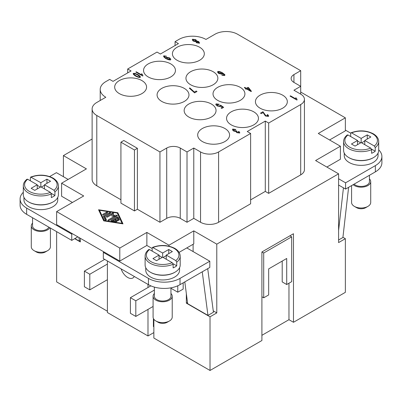 <?xml version="1.0" encoding="UTF-8"?>
<svg xmlns="http://www.w3.org/2000/svg" width="402" height="402" viewBox="0 0 402 402"><rect width="100%" height="100%" fill="white"/><g stroke="black" fill="none" stroke-linecap="round" stroke-linejoin="round"><path stroke-width="0.6" d="M50.421 228.06L50.421 246.758A9.568 5.527 180 0 1 47.617 250.662L45.361 251.964A6.382 3.683 180 0 1 36.341 251.964L34.085 250.662A9.568 5.527 180 0 1 31.281 246.758L31.281 225.919A9.568 5.527 180 0 1 32.557 223.165M45.361 251.964L47.617 250.662A9.568 5.527 180 0 1 34.085 250.662M49.883 227.748A9.568 5.527 180 0 1 47.617 229.828A9.568 5.527 180 0 1 37.19 231.024A9.568 5.527 180 0 1 31.281 225.919M53.029 201.96A16.909 9.759 180 0 1 52.808 202.085A16.909 9.759 180 0 1 28.673 201.96M57.757 197.372L57.757 199.874A16.909 9.759 180 0 1 52.808 206.774A16.909 9.759 180 0 1 34.381 208.894A16.909 9.759 180 0 1 23.944 199.874L23.944 197.372M48.863 227.16A8.296 4.789 180 0 1 46.717 229.306A8.296 4.789 180 0 1 37.677 230.346A8.296 4.789 180 0 1 32.557 225.919L32.557 217.743M30.381 180.805L30.381 177.679L30.693 177.076L40.848 182.684L46.939 179.166L50.551 181.252L44.461 184.769L54.019 190.287L54.928 191.854L54.928 195.503L51.195 193.347M54.928 195.503A17.542 10.13 180 0 1 53.255 196.618A17.542 10.13 180 0 1 51.32 197.583L51.32 193.94L50.406 192.367L40.848 186.85L34.758 190.367L31.15 188.282L37.24 184.769L37.24 188.935M30.693 177.076C38.527 174.222 45.964 174.553 52.994 178.061C56.546 180.202 58.345 182.784 58.396 185.809L58.396 194.663A17.542 10.13 180 0 1 53.255 201.829A17.542 10.13 180 0 1 34.135 204.025A17.542 10.13 180 0 1 23.306 194.663L23.306 185.809A17.542 10.13 180 0 0 28.447 192.97A17.542 10.13 180 0 0 51.32 193.94M154.363 293.485A9.568 5.527 0 0 0 153.087 296.244L153.087 317.077A9.568 5.527 0 0 0 155.886 320.987A9.568 5.527 0 0 0 169.423 320.987L169.423 320.987A9.568 5.527 0 0 0 172.222 317.077L172.222 296.244A9.568 5.527 0 0 0 170.95 293.485M169.423 320.987L167.167 322.288A6.382 3.683 0 0 1 158.142 322.288L155.886 320.987M153.087 296.244A9.568 5.527 0 0 0 158.991 301.349A9.568 5.527 0 0 0 169.423 300.148A9.568 5.527 0 0 0 172.222 296.244M150.479 272.28A16.909 9.759 0 0 0 174.609 272.41A16.909 9.759 0 0 0 174.83 272.28M179.563 267.697L179.563 270.199A16.909 9.759 180 0 1 174.609 277.099A16.909 9.759 180 0 1 156.182 279.214A16.909 9.759 180 0 1 145.75 270.199L145.75 267.697M152.187 251.129L152.187 248.004L152.494 247.401L162.654 253.009L168.745 249.491L168.745 253.657M168.745 249.491L172.352 251.572L166.262 255.089L175.82 260.607L176.734 262.174L176.734 265.822A17.542 10.13 180 0 1 175.061 266.943A17.542 10.13 180 0 1 173.126 267.908L173.126 264.26L172.212 262.692L162.654 257.174L156.564 260.692L152.956 258.607L159.046 255.089L159.046 259.26M159.046 255.089L149.489 249.572L148.79 249.541C146.363 251.486 145.132 253.682 145.112 256.134L145.112 264.988A17.542 10.13 0 0 0 155.941 274.345A17.542 10.13 0 0 0 175.061 272.149A17.542 10.13 0 0 0 180.202 264.988L180.202 256.134A17.542 10.13 0 0 1 176.734 262.174M154.363 287.098L154.363 296.244A8.296 4.789 0 0 0 159.478 300.666A8.296 4.789 0 0 0 168.518 299.631A8.296 4.789 0 0 0 170.95 296.244L170.95 287.832M369.443 178.885A9.568 5.527 180 0 1 370.719 181.644L370.719 202.477A9.568 5.527 180 0 1 367.915 206.387L367.915 206.387A9.568 5.527 180 0 1 354.383 206.387A9.568 5.527 180 0 1 351.579 202.477L351.579 185.603M365.659 207.688L367.915 206.387L365.659 207.688A6.382 3.683 180 0 1 356.639 207.688L354.383 206.387M370.719 181.644A9.568 5.527 180 0 1 367.915 185.548A9.568 5.527 180 0 1 353.167 184.689M373.327 157.679A16.909 9.759 180 0 1 373.106 157.81A16.909 9.759 180 0 1 348.971 157.679M378.056 153.097L378.056 155.599A16.909 9.759 180 0 1 373.106 162.498A16.909 9.759 180 0 1 354.68 164.614A16.909 9.759 180 0 1 344.243 155.599L344.243 153.097M369.443 175.292L369.443 181.644A8.296 4.789 180 0 1 367.016 185.031A8.296 4.789 180 0 1 354.092 184.156M347.981 134.971L347.283 134.941C344.851 136.891 343.625 139.092 343.604 141.534L343.604 150.388A17.542 10.13 180 0 0 354.433 159.745A17.542 10.13 180 0 0 373.553 157.549A17.542 10.13 180 0 0 378.694 150.388L378.694 141.534A17.542 10.13 180 0 1 375.227 147.574L375.227 151.222A17.542 10.13 180 0 1 373.553 152.343A17.542 10.13 180 0 1 371.619 153.308L371.619 149.66L370.704 148.092L361.152 142.574L355.061 146.092L351.448 144.006L357.539 140.489L347.981 134.971A16.271 9.392 180 0 0 349.645 147.132A16.271 9.392 180 0 0 370.704 148.092M350.68 136.529L350.68 133.404L350.991 132.801L351.594 132.891L361.152 138.409L361.152 142.574M161.75 101.42A15.949 9.211 180 0 1 157.082 94.907A15.949 9.211 180 0 1 166.925 86.4A15.949 9.211 180 0 1 184.307 88.4A15.949 9.211 180 0 1 188.98 94.907A15.949 9.211 180 0 1 179.136 103.42A15.949 9.211 180 0 1 161.75 101.42M119.349 93.606A15.949 9.211 180 0 1 114.676 87.098A15.949 9.211 180 0 1 124.519 78.586A15.949 9.211 180 0 1 141.901 80.586A15.949 9.211 180 0 1 146.574 87.098A15.949 9.211 180 0 1 136.73 95.606A15.949 9.211 180 0 1 119.349 93.606M217.693 100.379A15.949 9.211 180 0 1 213.02 93.867A15.949 9.211 180 0 1 222.864 85.36A15.949 9.211 180 0 1 240.25 87.355A15.949 9.211 180 0 1 244.918 93.867A15.949 9.211 180 0 1 235.075 102.374A15.949 9.211 180 0 1 217.693 100.379M190.623 84.752A15.949 9.211 180 0 1 185.95 78.239A15.949 9.211 180 0 1 195.799 69.732A15.949 9.211 180 0 1 213.181 71.727A15.949 9.211 180 0 1 217.854 78.239A15.949 9.211 180 0 1 208.005 86.747A15.949 9.211 180 0 1 190.623 84.752M188.819 117.047A15.949 9.211 180 0 1 184.146 110.535A15.949 9.211 180 0 1 193.995 102.028A15.949 9.211 180 0 1 211.377 104.028A15.949 9.211 180 0 1 216.05 110.535A15.949 9.211 180 0 1 206.201 119.042A15.949 9.211 180 0 1 188.819 117.047M260.099 108.193A15.949 9.211 180 0 1 255.426 101.681A15.949 9.211 180 0 1 265.27 93.174A15.949 9.211 180 0 1 282.651 95.168A15.949 9.211 180 0 1 287.324 101.681A15.949 9.211 180 0 1 277.481 110.188A15.949 9.211 180 0 1 260.099 108.193M148.217 76.938A15.949 9.211 180 0 1 143.549 70.425A15.949 9.211 180 0 1 153.393 61.918A15.949 9.211 180 0 1 170.775 63.918A15.949 9.211 180 0 1 175.448 70.425A15.949 9.211 180 0 1 165.599 78.933A15.949 9.211 180 0 1 148.217 76.938M177.091 60.27A15.949 9.211 180 0 1 172.418 53.757A15.949 9.211 180 0 1 182.267 45.25A15.949 9.211 180 0 1 199.648 47.245A15.949 9.211 180 0 1 204.316 53.757A15.949 9.211 180 0 1 194.473 62.265A15.949 9.211 180 0 1 177.091 60.27M202.352 141.529A15.949 9.211 180 0 1 197.683 135.022A15.949 9.211 180 0 1 207.527 126.514A15.949 9.211 180 0 1 224.909 128.509A15.949 9.211 180 0 1 229.582 135.022A15.949 9.211 180 0 1 219.733 143.529A15.949 9.211 180 0 1 202.352 141.529M231.225 124.861A15.949 9.211 180 0 1 226.552 118.349A15.949 9.211 180 0 1 236.401 109.841A15.949 9.211 180 0 1 253.783 111.841A15.949 9.211 180 0 1 258.451 118.349A15.949 9.211 180 0 1 248.607 126.856A15.949 9.211 180 0 1 231.225 124.861M263.707 253.009L263.707 297.807L268.667 294.942L268.667 268.893L286.711 258.476L286.711 284.521L291.676 281.656L291.676 236.858L263.707 253.009L261.903 251.964L261.903 340.519L210.025 370.473L153.855 338.047L153.855 319.816L153.408 319.555M107.389 311.218L56.642 281.918L56.642 231.647M342.926 237.28L345.358 238.682L345.358 292.339L293.48 322.288L288.968 319.685L261.903 335.313M196.211 91.023L197.01 91.48L194.608 92.872L189.342 88.199L189.809 87.927L194.392 92.073L196.211 91.023L194.392 92.123L189.809 87.978L189.387 88.224M196.965 91.51L196.211 91.073M250.185 90.5L248.3 88.063L247.135 88.792L250.185 90.55L247.135 88.736M244.748 87.36L246.371 88.294L247.984 87.365L248.748 87.807L251.436 91.314L251.064 91.53L246.677 88.998L246.18 89.289L245.416 88.847L245.913 88.561L244.295 87.626L244.748 87.36L244.341 87.651M245.913 88.561L245.461 88.872M251.406 91.334L248.748 87.857L247.984 87.415L246.371 88.35L244.748 87.415M166.795 57.747L167.594 59.044L169.961 59.32M169.865 59.531L168.996 58.109L166.795 57.697L167.594 58.993L169.961 59.345M166.483 56.245L163.76 55.878L163.589 56.179M164.428 56.225C164.182 56.652 164.709 57.29 166.011 58.144L166.177 57.21L169.488 57.853C170.629 58.672 171.001 59.335 170.609 59.843C169.684 60.124 168.172 59.737 166.066 58.692C164.056 57.38 163.287 56.421 163.76 55.823L166.483 56.195L164.323 56.456M163.584 56.149L163.76 55.878M170.609 59.898C171.001 59.385 170.629 58.722 169.488 57.903L166.177 57.26L165.981 57.677M170.79 59.496L170.609 59.843M165.981 57.652L166.177 57.26M166.182 58.235L166.011 58.195C164.709 57.345 164.182 56.702 164.428 56.275M142.303 74.229L142.926 75.827L142.63 75.998L135.841 72.074L136.293 71.812L141.584 74.867L141.499 73.762L142.298 74.35M142.926 75.877L142.303 74.28L141.499 73.817L141.464 74.114M141.464 74.089L141.499 73.817M141.584 74.867L136.293 71.863L135.886 72.099M267.767 116.047L267.134 114.791L267.692 114.575L268.687 115.952L268.441 116.399L265.4 115.987L263.104 112.56L261.28 113.61L260.481 113.148L262.943 111.731L265.893 115.726L267.898 115.756L267.767 116.047L265.893 115.776L262.943 111.781L260.526 113.178M268.687 115.977L267.692 114.625L267.189 114.826M296.5 98.239L297.123 99.842L296.827 100.008L290.033 96.088L290.49 95.827L295.782 98.882L295.691 97.776L296.49 98.359M297.123 99.892L296.5 98.294L295.691 97.827L295.661 98.128M295.661 98.098L295.691 97.827M295.782 98.882L290.49 95.877L290.078 96.113M235.798 129.524L232.708 129.107L232.492 129.499M233.396 129.449L234.044 130.705L236.316 130.806L236.989 131.258L237.28 132.384L238.944 132.64L238.391 131.549L238.994 131.374L239.637 133.027L236.793 132.645L235.934 131.56L233.577 130.997C232.577 130.248 232.286 129.605 232.708 129.052L235.798 129.474L235.451 129.796L233.396 129.449L233.276 129.705M232.492 129.474L232.708 129.107M239.637 133.082L238.994 131.424L238.446 131.585M239.833 132.645L239.637 133.027M239.049 132.469L237.28 132.434L236.909 131.343M236.909 131.293L236.743 131.64M236.939 131.278L236.316 130.861L234.044 130.761L233.396 129.504M133.951 73.938L134.022 73.777C133.715 74.063 134.389 74.737 136.057 75.802C137.906 76.767 139.077 77.159 139.569 76.973L139.589 76.4L137.534 74.948C135.685 73.983 134.514 73.596 134.022 73.777M134.022 73.832C133.715 74.114 134.389 74.787 136.057 75.857C137.906 76.817 139.077 77.209 139.569 77.023L139.589 76.4M140.248 77.425C140.66 76.852 139.911 75.953 138.007 74.732L134.886 73.35L133.188 73.702M134.886 73.3L138.007 74.677C139.911 75.903 140.66 76.797 140.248 77.37C139.323 77.646 137.77 77.214 135.585 76.073C133.69 74.857 132.941 73.963 133.343 73.385L134.886 73.35M140.409 77.078L140.248 77.37M196.518 41.813L197.065 42.537L198.849 42.637M196.623 41.642L197.065 42.592L198.854 42.662M198.749 42.863L198.322 41.868L196.623 41.592M193.076 39.878L193.196 39.612L193.809 40.828L196.081 40.979M193.196 39.667L193.809 40.878L196.081 41.009M195.96 41.24L195.342 39.979L193.196 39.612M196.854 40.969L198.759 41.577L199.432 43.2L196.593 42.808L195.784 41.707L193.347 41.104C192.367 40.386 192.091 39.753 192.523 39.22L195.819 39.708L196.819 41.16L195.819 39.763L192.523 39.27L192.297 39.672M192.297 39.642L192.523 39.27M199.432 43.255L198.759 41.632L196.819 41.16M199.643 42.818L199.432 43.2M219.201 104.314L216.12 103.912L215.768 104.399M216.804 104.254L217.673 105.661L220 106.093L220.015 105.324L220.547 105.133L223.663 107.349L221.819 108.414L221.025 107.957L222.507 107.103L220.884 105.937L220.608 106.59L217.266 105.987L215.964 104.897L215.768 104.374L216.12 103.862L219.201 104.264L218.794 104.58L216.693 104.495M222.507 107.103L221.07 107.982M223.623 107.374L220.547 105.188L220.045 105.364M220.015 105.324L220 106.148L220.015 105.374L220 106.148L217.673 105.716L216.804 104.304M218.336 72.134L219.301 73.249L221.638 73.521M218.427 71.983L219.301 73.3L221.638 73.546M221.532 73.707L220.804 72.435L218.427 71.933M224.592 75.556L221.854 75.189L222.241 74.893L223.944 75.149L224.11 74.797L222.17 73.139L222.17 74.184L218.884 73.546C217.763 72.742 217.381 72.074 217.733 71.546C218.668 71.254 220.19 71.636 222.306 72.692L224.758 74.571L224.934 75.058L224.592 75.556M224.934 75.084L222.306 72.747C220.19 71.692 218.668 71.31 217.733 71.596L217.562 71.908M217.562 71.883L217.733 71.596M222.376 73.747L222.17 73.139M224.11 74.797L223.944 75.199L224.11 74.847L223.944 75.199L222.241 74.943L221.894 75.214M175.061 45.552L175.061 41.647L178.443 43.602L160.398 54.019L157.016 52.064L127.69 68.993L131.077 70.948L113.032 81.365L109.645 79.41L105.811 81.626A19.14 11.05 180 0 0 100.209 89.44A19.14 11.05 180 0 0 105.811 97.254L96.792 102.465A15.949 9.211 180 0 0 92.118 108.972A15.949 9.211 180 0 0 96.792 115.485L159.946 151.951L166.714 148.042A9.568 5.527 0 0 1 180.247 148.042L187.015 151.951L193.784 148.042L200.548 151.951A12.758 7.367 180 0 0 218.593 151.951L250.622 133.459L247.24 131.504L265.285 121.087L268.667 123.037L268.667 193.362L300.701 174.87A12.758 7.367 0 0 0 304.435 169.659L304.435 99.339A12.758 7.367 180 0 1 300.701 104.545L268.667 123.037M175.061 41.647L178.895 39.431A19.14 11.05 180 0 1 205.965 39.431L214.985 34.225A15.949 9.211 180 0 1 237.542 34.225L300.701 70.687L293.932 74.596A9.568 5.527 0 0 0 291.128 78.501A9.568 5.527 0 0 0 293.932 82.41L300.701 86.314L293.932 90.224L300.701 94.128A12.758 7.367 180 0 1 304.435 99.339M291.676 236.858L289.872 235.818M286.711 284.521L282.204 281.918L282.204 261.084M263.707 297.807L261.903 296.766M261.903 251.964L293.48 233.733L293.48 322.288M288.968 283.219L288.968 319.685M345.358 238.682L338.595 242.587L338.595 173.83L216.789 244.15L216.789 312.912L210.025 316.821L186.337 303.143L186.337 293.606M210.025 370.473L210.025 316.821M117.826 220.331A0.663 0.382 180 0 1 118.017 220.603A0.663 0.382 180 0 1 117.61 220.954A0.663 0.382 180 0 1 116.881 220.874L114.535 219.517L112.892 220.467L116.228 220.979A0.663 0.382 180 0 1 116.721 221.351A0.663 0.382 180 0 1 115.882 221.723L111.434 221.035A0.663 0.382 180 0 1 110.942 220.663A0.663 0.382 180 0 1 111.138 220.391L116.992 217.015A0.663 0.382 180 0 1 118.103 217.186L119.293 219.753A0.663 0.382 180 0 1 119.319 219.854A0.663 0.382 180 0 1 118.741 220.231A0.663 0.382 180 0 1 118.012 219.949L117.118 218.025L115.474 218.974L117.826 220.331L117.826 220.874M117.108 220.959L115.474 220.015L115.474 218.974M119.007 220.175L118.103 218.226A0.663 0.382 0 0 0 116.992 218.055L111.746 221.08M112.892 220.467L112.892 221.261M106.731 213.171A0.663 0.382 0 0 0 106.51 213.256L103.545 214.964M106.51 212.211A0.663 0.382 180 0 1 107.233 212.13A0.663 0.382 180 0 1 107.641 212.482A0.663 0.382 180 0 1 107.45 212.753L103.766 214.884A0.663 0.382 180 0 1 103.043 214.964A0.663 0.382 180 0 1 102.631 214.613A0.663 0.382 180 0 1 102.827 214.341L106.51 212.211L106.51 213.256M99.495 210.291L104.274 220.557L122.052 223.316L117.278 213.05L99.495 210.291L99.495 211.331L103.947 220.904M104.274 220.557L104.274 220.954M122.052 223.316L122.052 223.713M103.731 220.874L98.555 209.749L117.821 212.733L122.992 223.859L103.731 220.874M122.469 223.778L117.6 213.743M117.821 212.733L117.821 213.779M99.495 210.934L99.078 210.874M103.45 216.422A0.663 0.382 180 0 1 103.425 216.321A0.663 0.382 180 0 1 103.621 216.05L109.47 212.673A0.663 0.382 180 0 1 110.193 212.588A0.663 0.382 180 0 1 110.605 212.944A0.663 0.382 180 0 1 110.409 213.216L104.832 216.437L106.324 219.643A0.663 0.382 180 0 1 106.344 219.743A0.663 0.382 180 0 1 105.766 220.125A0.663 0.382 180 0 1 105.038 219.844L103.45 216.422M106.038 220.07L104.832 217.477L104.832 216.437M109.691 213.628A0.663 0.382 0 0 0 109.47 213.713L103.731 217.03M112.118 214.402L107.525 217.055A0.663 0.382 180 0 1 106.801 217.135A0.663 0.382 180 0 1 106.389 216.784A0.663 0.382 180 0 1 106.585 216.512L112.434 213.13A0.663 0.382 180 0 1 113.158 213.05A0.663 0.382 180 0 1 113.57 213.402A0.663 0.382 180 0 1 113.57 213.432L113.334 215.326L116.615 215.191A0.663 0.382 180 0 1 117.329 215.572A0.663 0.382 180 0 1 117.133 215.844L109.113 220.477A0.663 0.382 180 0 1 108.389 220.557A0.663 0.382 180 0 1 107.982 220.206A0.663 0.382 180 0 1 108.173 219.934L114.937 216.03L111.902 216.15L112.118 214.402L112.032 216.145M114.937 216.03L114.937 217.07L108.892 220.557M116.449 216.241L114.937 216.301M113.334 215.326L113.334 216.095M113.47 214.241A0.663 0.382 0 0 0 112.434 214.176L107.304 217.135M338.595 173.83L315.585 160.544L340.399 146.222L318.294 133.459L345.358 117.831L300.701 92.048M92.118 139.022L63.405 155.594L86.415 168.88L61.601 183.206L83.706 195.965L56.642 211.593L119.796 248.059L146.866 232.431L168.971 245.195L193.784 230.869L216.789 244.15M250.622 199.874L265.285 191.407L268.667 193.362M137.394 209.251L137.394 148.303L123.856 140.489L120.927 142.182L120.927 203.131L134.459 210.944L137.394 209.251L159.946 222.271L166.714 218.366A9.568 5.527 180 0 1 180.247 218.366L187.015 222.271L193.784 218.366L200.548 222.271A12.758 7.367 0 0 0 218.593 222.271L250.622 203.779L250.622 133.459M92.118 108.972L92.118 179.297A15.949 9.211 0 0 0 96.792 185.809L120.927 199.744M326.866 167.056L340.399 159.242L340.399 146.222M345.358 117.831L345.358 130.856L329.57 139.971M338.595 178.779L345.584 182.815L375.357 165.624A22.331 12.894 0 0 0 381.9 156.509A22.331 12.894 0 0 0 378.694 149.851M350.71 133.162L345.358 130.072M265.285 191.407L265.285 121.087M300.701 94.128L300.701 70.687M152.187 248.526L146.866 245.451L146.866 232.431M168.971 246.165L168.971 245.195M146.866 245.451L119.796 261.079L119.796 248.059M119.796 261.079L56.642 224.617L56.642 211.593M72.43 202.477L61.601 196.226L61.601 183.206M193.784 230.869L193.784 243.888L179.101 252.366M49.657 176.558L56.416 172.659L68.144 179.428M72.43 233.733L71.752 234.125L26.643 208.08A22.331 12.894 180 0 1 20.1 198.965A22.331 12.894 180 0 1 23.306 192.307M127.69 72.903L127.69 68.993M137.394 148.303L134.459 149.996L134.459 210.944M120.927 142.182L134.459 149.996M147.991 309.394L147.991 335.961L107.389 312.52L107.389 260.948M147.991 284.39L147.991 287.515L130.399 297.676L135.811 300.802L135.811 316.429L130.399 313.304L130.399 297.676M177.769 285.792L177.769 292.204L170.95 288.269M134.283 276.476A10.336 5.965 60 0 1 132.861 277.978A10.336 5.965 60 0 1 121.102 268.868M193.784 218.366L193.784 148.042M187.015 222.271L187.015 151.951M159.946 222.271L159.946 151.951M357.539 140.489L357.539 144.66M360.7 142.836L357.539 141.012M375.227 151.222L371.498 149.067M364.76 141.012L361.599 142.836M361.152 138.409L367.242 134.891L367.242 139.057M367.242 134.891L370.85 136.976L364.76 140.489L364.76 144.66M364.76 140.489L374.317 146.006L375.227 147.574M338.595 230.487L343.444 187.829M348.609 187.317L342.906 237.492L338.595 239.979M345.584 182.815L345.584 189.066L338.595 185.031M381.9 156.509L381.9 162.76A22.331 12.894 180 0 1 375.357 171.875L345.584 189.066M162.654 253.009L162.654 257.174M163.106 257.436L166.262 255.612M166.262 255.089L166.262 259.26M173.001 263.667L176.734 265.822M159.046 255.612L162.202 257.436M44.461 184.769L44.461 188.935M44.461 185.287L41.3 187.111M40.401 187.111L37.24 185.287M46.939 179.166L46.939 183.337M40.848 182.684L40.848 186.85M37.24 184.769L27.683 179.252L26.984 179.217C24.552 181.171 23.326 183.367 23.306 185.809M153.087 306.455L135.811 316.429M154.363 290.093L135.811 300.802M147.991 287.515L150.861 285.862M107.389 264.079L89.797 274.234L89.797 289.862L84.385 286.737L84.385 271.109L89.797 274.234M107.389 279.707L89.797 289.862M104.686 259.39L84.385 271.109M153.855 332.58L147.991 335.961M153.855 326.329L153.408 326.585L153.408 318.5M207.718 268.662L213.427 312.243L207.96 315.399L187.659 303.681L184.804 281.892M202.251 271.817L207.96 315.399M80.325 240.642L79.395 241.175L78.913 237.476M79.395 241.175L74.878 238.567M183.181 282.827L183.181 289.078L177.769 292.204M180.021 284.651L209.799 267.461L209.799 261.21L180.021 278.4A22.331 12.894 180 0 1 148.444 278.4L103.329 252.355L103.329 258.607L148.444 284.651A22.331 12.894 0 0 0 180.021 284.651L180.021 278.4M103.329 252.355L104.007 251.964M186.789 247.928L209.799 261.21M71.752 234.125L71.752 240.376L77.842 236.858M20.1 198.965L20.1 205.211A22.331 12.894 0 0 0 26.643 214.331L71.752 240.376M63.405 176.694L63.405 155.594M80.325 238.291L80.325 241.939L74.687 238.682M216.789 312.912L213.246 310.867M187.498 302.475L186.337 303.143M193.106 244.28L193.106 251.577M31.296 177.166A16.271 9.392 180 0 1 52.355 178.126A16.271 9.392 180 0 1 54.019 190.287M58.396 185.809A17.542 10.13 180 0 1 54.928 191.854M50.406 192.367A16.271 9.392 180 0 1 29.346 191.407A16.271 9.392 180 0 1 27.683 179.252M175.82 260.607A16.271 9.392 0 0 0 174.156 248.451A16.271 9.392 0 0 0 153.097 247.491M145.112 256.134A17.542 10.13 0 0 0 150.247 263.295A17.542 10.13 0 0 0 173.126 264.26M149.489 249.572A16.271 9.392 0 0 0 151.152 261.732A16.271 9.392 0 0 0 172.212 262.692M371.619 149.66A17.542 10.13 180 0 1 348.745 148.695A17.542 10.13 180 0 1 343.604 141.534M351.594 132.891A16.271 9.392 180 0 1 372.654 133.851A16.271 9.392 180 0 1 374.317 146.006M118.103 217.186L118.103 218.226M116.992 217.015L116.992 218.055M111.138 220.391L111.138 220.934M116.228 220.979L116.228 221.723M102.827 214.341L102.827 214.884M103.621 216.05L103.621 216.794M109.47 212.673L109.47 213.713M108.173 219.934L108.173 220.477M116.615 215.191L116.615 216.145M112.434 213.13L112.434 214.176M106.585 216.512L106.585 217.055M300.701 174.87L300.701 104.545M293.932 82.41L293.932 74.596M96.792 185.809L96.792 115.485M218.593 222.271L218.593 151.951M200.548 222.271L200.548 151.951M180.247 218.366L180.247 148.042M166.714 218.366L166.714 148.042M375.357 165.624L375.357 171.875M148.444 278.4L148.444 284.651M26.643 208.08L26.643 214.331M152.494 247.401C160.333 244.552 167.765 244.878 174.795 248.386C178.337 250.511 180.141 253.094 180.202 256.134M378.694 141.534C378.644 138.509 376.845 135.926 373.292 133.786C366.262 130.273 358.825 129.946 350.991 132.801M100.209 100.49L100.209 89.44"/></g></svg>
